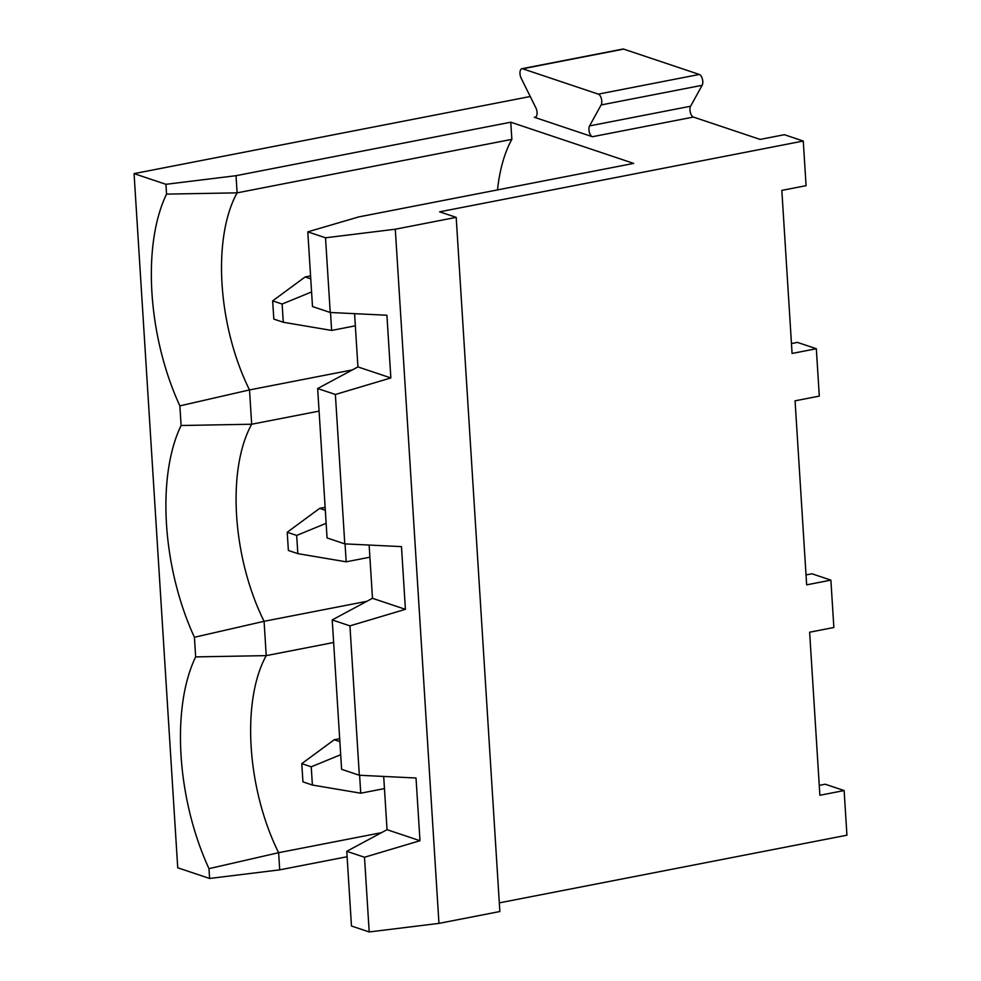 <?xml version="1.0" encoding="UTF-8"?>
<svg xmlns="http://www.w3.org/2000/svg" width="981" height="981" viewBox="0 0 981 981"><rect width="100%" height="100%" fill="white"/><g stroke="black" fill="none" stroke-linecap="round" stroke-linejoin="round"><path stroke-width="1.47" d="M333.638 642.506L266.231 655.627A143.03 68.547 -101 0 0 278.629 852.697L279.708 869.853L209.603 878.461L208.99 868.651A161.877 77.573 79 0 1 195.66 656.89L194.422 637.27A161.877 77.573 79 0 1 181.105 425.509L179.866 405.876A161.877 77.573 79 0 1 166.549 194.115L237.108 192.852A143.03 68.547 -101 0 0 249.517 389.923L251.676 424.233L319.07 411.113M179.866 405.876L249.517 389.923L352.363 369.898M530.255 96.506L134.066 173.625L165.924 184.305L236.029 175.697L237.108 192.852L511.849 139.363A143.03 68.547 -101 0 0 497.502 189.909M236.029 175.697L510.77 122.208L633.677 163.398L358.654 216.936L307.801 231.847L325.52 237.794L395.294 229.223L456.19 217.365L439.635 211.822L803.267 141.031L784.359 134.704L760.116 139.412L693.395 117.058A6.094 2.918 -101 0 1 690.33 112.459A6.094 2.918 -101 0 1 690.587 106.23L702.138 85.298L601.132 104.955A6.094 2.918 -101 0 0 601.402 98.725A6.094 2.918 -101 0 0 598.324 94.127L522.689 68.78A6.094 2.918 -101 0 0 521.904 68.707A6.094 2.918 -101 0 0 521.156 78.161L535.896 107.898A6.094 2.918 79 0 1 535.148 117.34A6.094 2.918 79 0 1 534.351 117.279L535.859 116.984M345.054 543.891L346.183 561.819L297.832 553.64L296.679 535.43L287.225 532.254L288.377 550.476L297.832 553.64M325.52 237.794L330.229 312.485L386.919 315.232L390.855 377.943L357.93 366.919L354.582 313.675M330.229 312.485L312.498 306.55L307.801 231.847M287.225 532.254L319.683 508.354L325.128 507.287M806.026 574.94L811.974 573.787L830.882 580.127L806.652 584.848L795.064 400.824L819.307 396.103L816.327 348.733L792.084 353.454L781.832 190.388L806.075 185.667L803.267 141.031M330.499 312.498L331.627 330.438L283.276 322.259L282.123 304.036L272.669 300.873L273.822 319.083L283.276 322.259M311.578 291.946L282.123 304.036M319.683 508.354L325.312 510.243M359.61 775.272L360.738 793.2L384.466 788.589M601.132 104.955L589.581 125.887A6.094 2.918 79 0 0 589.323 132.116A6.094 2.918 79 0 0 592.389 136.727L534.351 117.279M326.133 523.327L296.679 535.43M819.258 785.376L825.217 784.224L844.126 790.551L846.934 835.199L499.317 902.863M272.669 300.873L305.116 276.961L310.572 275.906M340.689 754.72L311.235 766.811L301.78 763.647L302.933 781.857L312.387 785.033L311.235 766.811M360.738 793.2L312.387 785.033M181.105 425.509L251.676 424.233A143.03 68.547 -101 0 0 264.073 621.304L266.231 655.627L195.66 656.89M521.904 68.707L622.91 49.05A6.094 2.918 79 0 1 623.695 49.111L522.689 68.78M209.603 878.461L177.733 867.793L134.066 173.625M598.324 94.127L699.33 74.458A6.094 2.918 79 0 1 702.408 79.069A6.094 2.918 79 0 1 702.138 85.298M305.116 276.961L310.756 278.849M369.199 931.95L364.503 857.247L419.978 840.717L387.041 829.681L346.771 851.312L351.468 926.015L369.199 931.95L438.961 923.379L499.856 911.521L456.19 217.365M279.708 869.853L347.115 856.732M208.99 868.651L278.629 852.697L381.486 832.673M699.33 74.458L623.695 49.111M830.882 580.127L833.862 627.497L809.632 632.218L819.883 795.272L844.126 790.551M346.183 561.819L369.898 557.196M331.627 330.438L355.343 325.815M816.327 348.733L797.418 342.394L791.471 343.558M364.503 857.247L346.771 851.312M383.694 776.449L387.041 829.681M419.978 840.717L416.03 778.007L359.34 775.26L341.609 769.325L332.216 619.918L372.486 598.3L405.411 609.336L401.474 546.625L344.785 543.879L327.053 537.931L317.66 388.537L357.93 366.919M390.855 377.943L335.379 394.472L344.785 543.879M335.379 394.472L317.66 388.537M359.34 775.26L349.935 625.866L332.216 619.918M349.935 625.866L405.411 609.336M166.549 194.115L165.924 184.305M194.422 637.27L264.073 621.304L366.931 601.292M301.78 763.647L334.239 739.735L339.684 738.681M369.138 545.056L372.486 598.3M334.239 739.735L339.867 741.624M510.77 122.208L511.849 139.363M438.961 923.379L395.294 229.223M592.389 136.727L693.395 117.058M589.581 125.887L690.587 106.23"/></g></svg>
